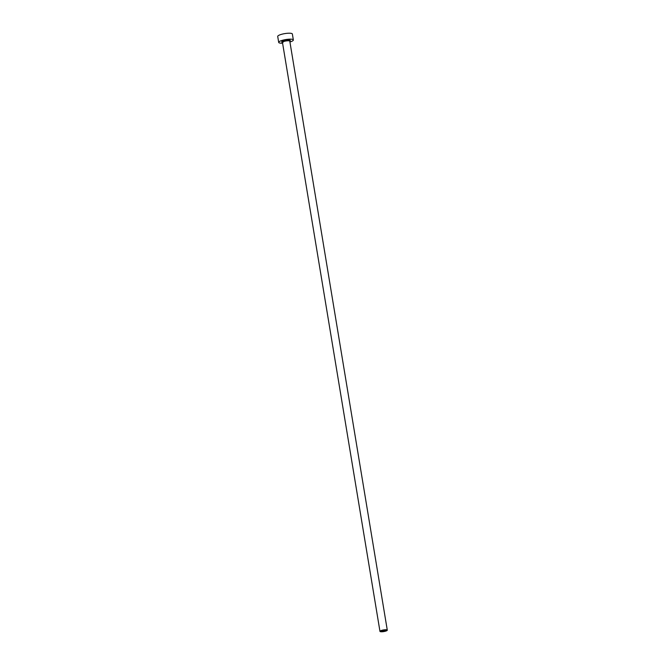 <?xml version="1.0" encoding="UTF-8"?>
<svg xmlns="http://www.w3.org/2000/svg" width="665" height="665" viewBox="0 0 665 665"><rect width="100%" height="100%" fill="white"/><g stroke="black" fill="none" stroke-linecap="round" stroke-linejoin="round"><path stroke-width="1" d="M382.067 631.334A2.17 0.482 170.6 0 0 384.453 631.077A2.17 0.482 170.6 0 0 385.767 630.403A2.17 0.482 170.6 0 0 385.185 630.179A2.17 0.482 170.6 0 0 382.799 630.437A2.17 0.482 170.6 0 0 381.486 631.11A2.17 0.482 170.6 0 0 382.067 631.334M386.299 629.772A3.716 0.823 170.6 0 0 382.217 630.212A3.716 0.823 170.6 0 0 379.964 631.368A3.716 0.823 170.6 0 0 380.954 631.75A3.716 0.823 170.6 0 0 385.035 631.309A3.716 0.823 170.6 0 0 387.288 630.154A3.716 0.823 170.6 0 0 386.299 629.772M289.923 41.986A7.431 1.646 170.6 0 0 293.348 39.975A7.431 1.646 170.6 0 0 291.37 39.202A7.431 1.646 170.6 0 0 283.199 40.091A7.431 1.646 170.6 0 0 278.693 42.402A7.431 1.646 170.6 0 0 280.68 43.167A7.431 1.646 170.6 0 0 282.592 43.2M293.348 39.975L292.367 34.015A7.431 1.646 170.6 0 0 290.381 33.25A7.431 1.646 170.6 0 0 282.209 34.139A7.431 1.646 170.6 0 0 277.712 36.442L278.693 42.402M282.425 42.277A4.331 0.956 -9.4 0 1 283.39 40.831A4.331 0.956 -9.4 0 1 289.142 40.033A4.331 0.956 -9.4 0 1 289.74 41.08M289.699 41.039L289.79 41.172A3.716 0.823 170.6 0 0 288.793 40.789A3.716 0.823 170.6 0 0 284.711 41.238A3.716 0.823 170.6 0 0 282.459 42.385L283.057 42.319M379.964 631.368L282.459 42.385M387.288 630.154L289.79 41.172"/></g></svg>
